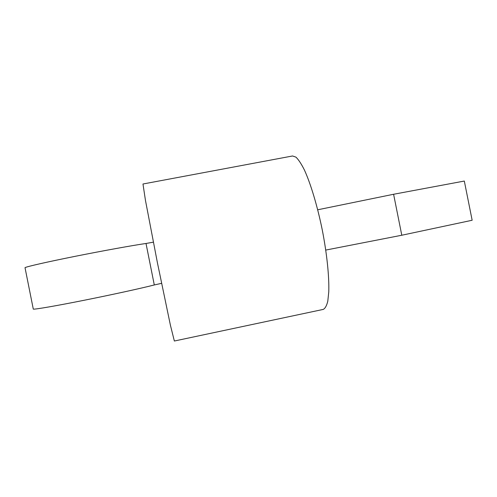 <?xml version="1.0" encoding="UTF-8"?>
<svg xmlns="http://www.w3.org/2000/svg" width="497" height="497" viewBox="0 0 497 497"><rect width="100%" height="100%" fill="white"/><g stroke="black" fill="none" stroke-linecap="round" stroke-linejoin="round"><path stroke-width="0.75" d="M323.205 309.42C325.144 308.494 326.672 305.742 327.796 301.17L328.772 291.857C329.287 276.81 326.939 253.799 322.249 229.825C317.366 205.888 310.693 183.747 304.431 170.049C301.362 163.911 298.529 159.605 295.939 157.133L292.547 155.977L142.974 184.002L145.435 200.248L157.419 262.764L170.378 325.081L174.354 341.023L323.205 309.42M33.249 308.861L33.299 309.128C35.262 309.463 56.242 305.848 84.204 300.256C112.148 294.678 141.639 288.21 154.3 284.955L161.575 283.333M25.067 267.92L25.018 267.653C26.695 266.591 47.451 261.869 75.42 256.278C103.357 250.693 133.066 245.332 146.012 243.474L153.349 242.176M325.771 250.072L401.787 235.236L393.599 194.265L464.316 181.051L472.15 220.258L401.787 235.236M317.72 209.784L393.599 194.265M154.3 284.955L146.012 243.474M33.299 309.128L25.018 267.653"/></g></svg>
